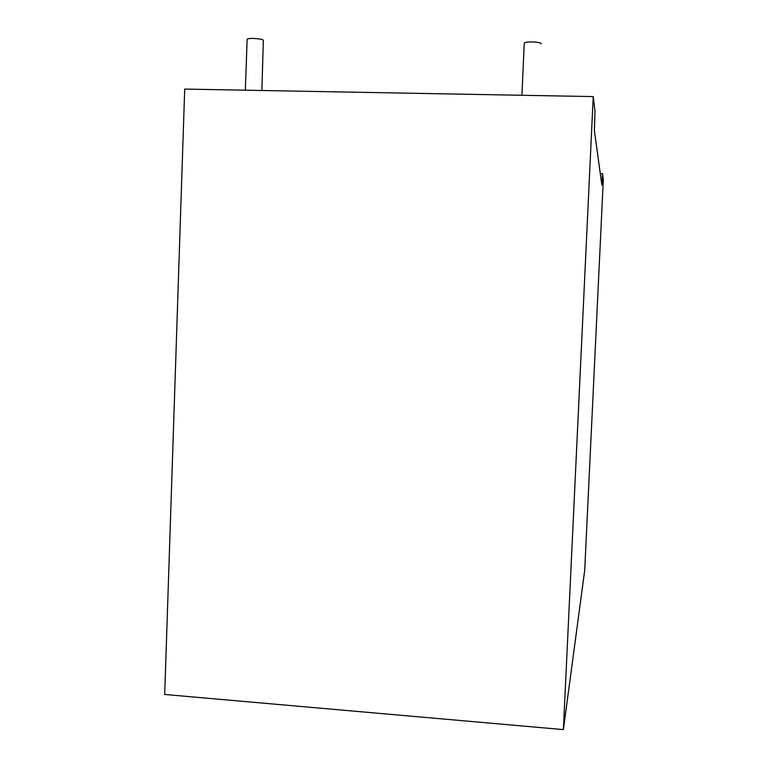 <?xml version="1.0" encoding="UTF-8"?>
<svg xmlns="http://www.w3.org/2000/svg" width="768" height="768" viewBox="0 0 768 768"><rect width="100%" height="100%" fill="white"/><g stroke="black" fill="none" stroke-linecap="round" stroke-linejoin="round"><path stroke-width="1.15" d="M524.237 43.526L521.933 95.28M541.133 43.978L541.142 43.738C541.008 41.702 524.89 41.194 524.256 43.219M247.123 39.6L247.133 39.456C247.162 37.699 261.35 38.371 263.347 40.224L261.869 90.499M600.298 173.674L602.554 173.731L601.862 185.098L594.394 130.598L594.998 111.197L593.232 96.595L184.704 89.078L164.698 694.474L563.386 729.6L593.232 96.595M602.554 173.731L603.302 179.904L584.707 570.336L563.386 729.6M247.133 39.456L245.347 90.192"/></g></svg>
